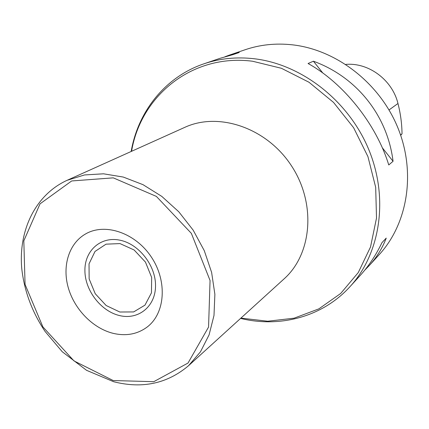 <?xml version="1.0" encoding="UTF-8"?>
<svg xmlns="http://www.w3.org/2000/svg" width="429" height="429" viewBox="0 0 429 429"><rect width="100%" height="100%" fill="white"/><g stroke="black" fill="none" stroke-linecap="round" stroke-linejoin="round"><path stroke-width="0.64" d="M240.583 318.409C279.837 328.024 322.495 316.999 349.994 286.658L360.076 275.606C368.613 266.227 375.906 255.25 381.949 242.675L386.239 238.09C382.309 248.294 376.587 257.513 369.074 265.744L379.306 254.526C407.673 223.643 416.178 172.731 397.892 127.847C379.638 82.979 336.368 49.63 292.176 44.798C275.654 43.034 259.953 44.686 245.066 49.759L228.952 55.266L239.269 52.472L233.108 54.59L219.895 58.36L203.914 63.819C165.122 76.93 137.999 111.653 131.156 151.485M308.07 63.508L313.422 61.213C356.638 76.979 387.419 115.428 393.061 161.283L388.754 164.951C376.319 124.201 343.425 83.001 308.07 63.508M224.962 56.741L228.952 55.266M369.074 265.744L364.682 270.249M400.563 134.947L402.032 133.821C401.898 123.665 400.541 113.556 397.967 103.496C392.331 79.982 368.672 62.409 345.972 64.398L345.785 64.414M402.032 133.821L400.686 135.301M313.422 61.213L322.849 73.059M382.266 147.721L393.061 161.283M184.786 127.354C218.763 111.599 266.779 127.842 291.425 165.75C316.355 203.475 312.103 253.979 284.105 278.855L188.567 365.685L200.45 351.844L209.079 334.888L213.996 315.444L214.881 294.305L211.615 272.388L204.284 250.675L193.179 230.159L178.796 211.792L161.808 196.407L143.013 184.668L123.273 177.054L103.486 173.804L84.486 174.952L67.058 180.33L184.786 127.354M113.202 333.354C92.884 328.373 74.303 309.293 68.184 287.398C62.033 265.524 69.144 242.986 85.972 233.725C105.577 222.64 135.8 233.108 151.587 257.421C167.589 281.596 165.127 313.486 147.147 327.043C137.398 334.234 126.083 336.336 113.202 333.354M119.82 312.017L133.666 311.926L144.986 305.132L151.458 292.835L151.657 277.44L145.458 262.092L134.116 249.978L119.997 243.592L106.033 244.165L95.013 251.448L89.034 263.856L89.146 278.914L95.243 293.731L106.151 305.512L119.82 312.017M119.782 240.16C138.953 243.854 156.011 265.787 155.529 286.229C155.336 306.74 138.202 320.179 119.589 315.578C100.971 311.277 84.985 290.53 84.904 270.678C84.551 250.772 100.611 236.154 119.782 240.16M349.994 286.658C380.191 253.807 389.006 198.766 368.876 149.823C348.782 100.895 301.748 64.27 254.29 58.757C236.551 56.735 219.755 58.424 203.914 63.819M240.921 318.104L267.685 321.23L294.096 318.184L318.865 308.869L340.685 293.474L358.285 272.544L370.522 246.981L376.506 218.055L375.686 187.339L367.937 156.612L353.614 127.719L333.553 102.429L308.982 82.239L281.429 68.291L252.568 61.24C192.112 53.378 140.766 95.903 131.574 151.303M397.967 103.496L389.039 109.947M113.186 380.539L153.754 381.692L188.025 363.041L208.558 327.07L210.06 280.496L191.355 233.355L156.387 196.412L113.272 177.853L71.681 180.958L40.047 203.834L23.82 240.835L25.064 284.459L42.879 326.887L73.981 360.907L113.186 380.539M67.058 180.33C35.285 194.825 18.259 230.716 21.782 268.811C24.303 291.066 32.057 311.937 45.056 331.419L62.248 351.748L86.556 370.324L113.631 381.719C142.315 388.996 167.294 383.655 188.567 365.685"/></g></svg>
